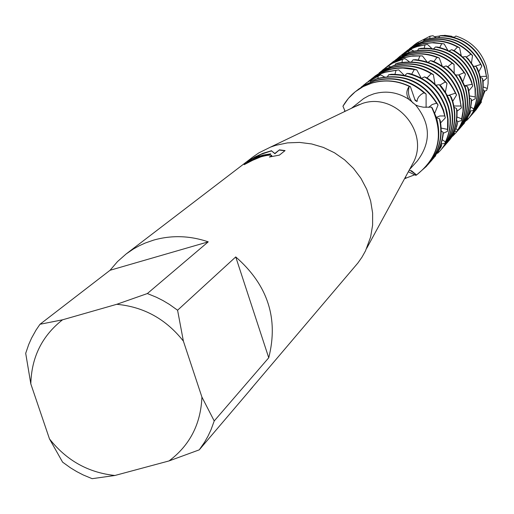 <?xml version="1.0" encoding="UTF-8"?>
<svg xmlns="http://www.w3.org/2000/svg" width="514" height="514" viewBox="0 0 514 514"><rect width="100%" height="100%" fill="white"/><g stroke="black" fill="none" stroke-linecap="round" stroke-linejoin="round"><path stroke-width="0.77" d="M353.433 107.33L362.267 103.5C394.88 92.09 429.196 130.986 413.738 161.807L410.641 167.513M428.772 163.67L428.946 163.465C439.29 151.135 443.062 136.878 440.26 120.694L439.386 118.695L436.457 117.706L432.261 107.959L431.522 107.15L423.375 107.201L418.756 106.212L415.556 104.933C430.777 123.701 431.304 142.449 417.124 161.184L409.587 169.44M415.556 104.933L408.868 99.292C406.06 94.782 406.201 90.483 409.272 86.391C407.557 92.263 408.636 97.628 412.517 102.479L413.07 103.096L412.517 102.479C408.636 97.628 407.557 92.263 409.279 86.391L410.435 86.718C397.971 80.467 385.153 79.207 372.001 82.94L363.321 86.474L355.38 91.646M351.454 108.281L363.706 98.521L368.634 95.803L373.909 93.811C386.265 90.419 397.932 92.269 408.919 99.363M126.136 253.967L133.396 249.007L139.178 245.795L145.218 243.038L153.602 240.115C171.637 235.02 189.846 235.598 208.234 241.843L147.351 293.552L116.755 304.301L62.522 319.811L39.989 324.276L110.06 270.268L117.526 261.562L126.136 253.967L253.094 156.847L258.979 152.806L270.544 147.1L275.767 145.321L287.512 142.879L299.585 142.417L311.651 143.946L323.396 147.428L334.486 152.78L344.631 159.86L353.536 168.463L360.969 178.358L366.72 189.28L370.639 200.929L372.618 212.976L372.611 225.106L370.626 236.98L365.499 250.883L362.004 257.141L357.898 262.995L250.202 389.837M269.394 157.008L271.855 155.723C271.212 154.669 267.569 155.042 260.926 156.841L252.766 160.246L244.163 164.679C246.893 162.27 253.004 159.25 262.5 155.62L270.653 153.84L263.2 155.074L258.369 156.442L252.599 158.749L247.176 161.692L254.989 156.963L262.802 153.345L271.565 150.718M147.351 293.552L156.474 297.272L163.092 300.626L169.479 304.442L177.581 310.225L235.74 256.929C267.691 284.814 278.691 318.429 268.738 357.77L214.222 420.96L210.997 429.788L208.009 436.142L204.553 442.22L199.252 449.853L252.657 387.074M271.643 150.955L274.829 153.48L279.436 149.844L274.906 153.731L271.643 150.955L270.165 151.289L261.112 154.309L251.07 159.501M279.43 149.85L285.077 150.589L279.43 155.112L269.394 157.014M342.941 106.225L348.402 98.373L355.277 91.73L363.109 86.641L371.795 83.107C384.562 79.471 397.059 80.563 409.272 86.391C397.059 80.563 384.562 79.471 371.795 83.107C359.157 87.117 349.539 94.82 342.941 106.225L345.125 111.313M246.129 163.638C252.406 159.244 260.611 156.057 270.737 154.084L270.653 153.84M271.848 155.748L270.962 156.706M284.878 150.756L279.513 150.094M409.157 170.243L411.566 170.841L416.546 174.978L410.198 170.436L416.539 174.978L415.839 175.345L408.322 171.772M431.522 107.15C444.25 134.199 439.258 156.809 416.546 174.978L426.312 166.465C440.684 148.18 442.419 128.41 431.522 107.15M49.479 438.892L62.592 462.144L70.508 467.836L76.753 471.614L83.223 474.955L92.147 478.682L114.924 475.476C88.305 472.662 66.492 460.467 49.479 438.892L30.821 383.9C31.495 357.236 42.058 335.873 62.522 319.811M39.989 324.276L36.076 330.014L31.566 338.109L28.726 344.483L25.7 353.304L30.821 383.9M114.924 475.476L169.029 460.929L199.252 449.853M214.222 420.96L201.918 397.078C200.801 424.031 189.839 445.317 169.029 460.929M201.918 397.078L183.389 341.123L177.581 310.225M116.755 304.301C143.817 306.826 166.028 319.098 183.389 341.123M235.74 256.929L268.738 357.77M110.06 270.268L208.234 241.843M356.755 90.586L365.769 84.521L374.404 81.013C392.76 76.181 409.298 80.094 424.005 92.751L426.1 94.081C411.213 80.158 394.116 75.686 374.815 80.685L366.186 84.193L358.194 89.417M439.386 118.695C443.1 135.715 439.502 150.775 428.592 163.87L427.526 165.045M414.824 174.754L404.602 178.615M344.431 111.647L344.804 110.439M370.562 81.296L377.186 78.777C402.327 73.097 422.129 81.238 436.585 103.205L438.056 104.952C423.941 81.546 403.786 72.712 377.591 78.449L370.562 81.296L370.337 82.266M431.195 160.908L431.374 160.709C437.941 153.133 441.892 144.312 443.216 134.244L443.107 132.278C442.162 143.271 438.134 152.876 431.021 161.113L429.967 162.27M438.056 104.952L434.78 113.131M445.336 117.899L443.569 110.317C434.201 86.346 416.783 74.324 391.315 74.26L388.603 74.787C415.1 73.778 433.308 85.735 443.229 110.671L445.336 117.899L440.639 122.859M388.603 74.787L387.582 76.535M361.991 86.654L364.143 84.688L364.946 84.861M361.136 87.226L361.959 86.487M433.591 158.19L441.102 146.895L441.706 145.166L432.383 159.533M447.527 131.314L448.112 126.303L448.092 119.556L447.167 112.849L445.882 107.921C439.682 90.297 427.642 78.854 409.761 73.592L407.114 73.373C426.132 78.109 438.943 89.744 445.548 108.268L447.662 118.753L447.527 131.314L443.177 133.312M407.114 73.373L405.051 75.256M378.021 78.321L378.086 76.008L380.623 74.864L366.713 82.645M364.259 84.714L366.514 82.805L378.086 76.008M435.654 155.71L434.76 156.821M380.623 74.864L384.433 76.914M444.745 143.592C450.958 131.513 452.095 118.83 448.163 105.55C444.314 93.831 437.215 84.579 426.858 77.787L424.506 76.894C435.904 83.673 443.678 93.342 447.835 105.897C451.549 118.336 450.752 130.344 445.445 141.928L444.745 143.592L441.051 143.843M424.506 76.894L421.57 78.282M368.12 81.565L374.622 76.933L381.626 73.508L385.32 72.236L398.716 69.865L385.706 71.921L383.232 72.737L376.145 75.969L369.489 80.447M440.607 150.223L440.774 150.03C452.082 136.313 455.295 120.706 450.418 103.218L448.459 98.001L445.208 91.826L441.14 86.146L439.284 84.707L445.715 93.561L450.091 103.558C454.974 121.066 451.755 136.685 440.44 150.409L437.626 153.281M439.284 84.707L435.962 85.189M370.87 79.381L376.229 75.449L380.739 72.937L385.5 70.926L391.623 69.159L397.232 68.278L402.925 68.054L416.835 69.904C407.274 67.071 397.778 67.038 388.346 69.801L379.974 73.213L372.226 78.276M442.888 147.627L443.049 147.441C454.292 133.807 457.492 118.297 452.648 100.911L451.433 97.487L450.213 95.7L452.32 101.245C457.171 118.644 453.971 134.173 442.721 147.82L441.732 148.906M450.213 95.7L447.135 95.231M373.588 77.222L381.118 72.011L390.576 68.009C404.762 64.051 418.287 65.953 431.137 73.72L433.405 74.691C420.15 65.882 405.996 63.556 390.955 67.707L382.634 71.093L374.924 76.13M445.137 145.07L445.297 144.884C453.695 135.047 457.601 123.566 457.023 110.439L456.516 108.512C457.749 122.486 453.901 134.739 444.976 145.256L444 146.336M379.159 72.834L385.86 68.812L393.152 65.933C413.474 60.858 430.841 66.197 445.252 81.964L447.007 83.441C432.621 66.37 414.798 60.434 393.525 65.638L381.394 71.266L379.146 73.11M447.36 142.545L451.292 137.463L454.389 132.098L456.76 126.36L457.871 121.548L455.937 128.14L453.875 132.843L450.367 138.709L446.236 143.791M395.407 63.98L395.696 63.89C422.842 58.281 442.76 68.047 455.449 93.195L456.56 95.006C444.97 69.217 425.425 58.57 397.926 63.074L395.407 63.98L394.945 65.233M456.56 95.006L452.763 101.284M461.392 107.914L459.163 94.152C451.594 73.765 437.08 62.265 415.62 59.669L413.031 59.855C435.544 61.648 450.817 73.187 458.854 94.48L461.392 107.914L457.068 111.191M413.031 59.855L411.688 61.596M386.194 68.529L386.085 67.52L388.34 66.055L382.834 69.853M380.193 72.095L386.085 67.52M449.557 140.046L454.447 133.299L448.446 141.279M388.34 66.055L390.293 66.736M461.328 120.642C464.232 111.152 464.213 101.586 461.283 91.955C456.374 77.479 446.904 67.205 432.872 61.127L430.436 60.62C445.548 66.415 455.725 76.965 460.974 92.276L462.934 101.721L462.979 111.32L461.328 120.642L457.865 121.612M430.436 60.62L428.156 62.226M402.044 62.2L402.411 59.386L404.929 58.583L399.86 59.958L391.829 63.485L385.41 67.809M384.138 68.844L392.567 63.183L402.411 59.386M456.689 131.648C465.478 118.907 467.708 104.952 463.377 89.789L460.416 82.478L456.297 75.725L451.144 69.718L448.221 67.045L446.152 65.933C454.28 72.281 459.914 80.332 463.075 90.104C467.22 104.432 465.401 117.796 457.627 130.203L456.689 131.648L454.691 131.468M446.152 65.933L443.235 66.884M386.695 66.814L393.968 61.783L403.156 57.889L411.406 56.193L422.412 55.904L412.851 55.795L403.516 57.607L395.433 60.903L387.948 65.792M455.989 132.74L456.143 132.567C467.008 119.389 470.104 104.419 465.446 87.643L460.332 76.522L458.803 74.954L465.144 87.952C469.809 104.74 466.706 119.73 455.834 132.914L452.616 136.223M458.803 74.954L455.764 75.005M389.22 64.809L396.448 59.81L405.585 55.942C416.109 52.884 426.562 53.372 436.926 57.42L439.297 58.011C428.361 53.186 417.239 52.402 405.938 55.66L397.9 58.937L390.46 63.8M458.083 130.357L458.237 130.19C468.357 118.034 471.704 104.091 468.286 88.35L467.406 86.538L464.829 85.799M391.719 62.824L398.903 57.864L407.981 54.015C424.056 49.685 438.763 52.756 452.089 63.235L454.061 64.411C440.511 52.801 425.264 49.241 408.328 53.732L400.342 56.996L392.947 61.828M460.152 128.012L460.306 127.838C466.918 120.186 470.657 111.268 471.537 101.078L471.364 99.215C470.908 110.253 467.123 119.91 460.004 128.179L459.105 129.168M402.211 55.454L410.352 52.107C432.615 46.896 450.527 53.732 464.097 72.622L465.517 74.215C452.191 54.002 433.912 46.543 410.692 51.83L404.492 54.208L402.211 55.454L402.089 56.129M465.517 74.215L462.992 81.373M472.732 86.134L471.505 81.36C462.362 58.294 445.516 47.275 420.966 48.303L418.499 48.875C443.974 46.78 461.546 57.709 471.216 81.662L472.732 86.134L468.807 90.734M418.499 48.875L417.766 50.288M462.195 125.686L470.072 113.189L470.567 111.519L466.346 120.115L461.161 126.829M395.562 59.881L396.487 59.258M408.759 52.467L408.752 50.777L411.039 49.64L400.22 56.052M396.731 59.097L400.046 56.193L408.752 50.777M475.283 98.765L475.418 88.967L473.484 79.317C467.393 62.162 455.539 51.419 437.909 47.095L435.461 46.98C454.145 50.738 466.718 61.616 473.195 79.612L475.02 88.202L475.283 98.765L471.518 100.757M435.467 46.98L433.848 48.605M464.328 123.264L463.198 124.523M411.039 49.64L413.809 51.008M424.256 48.04L425.007 44.911L427.455 44.435L417.625 46.26L409.812 49.453L402.584 54.176M401.415 55.126L406.343 51.522L412.748 48.175L417.291 46.523L425.007 44.911M473.195 110.568C478.097 99.851 478.842 88.761 475.431 77.293C471.601 65.651 464.393 56.707 453.811 50.456L451.613 49.697C463.178 55.872 471.023 65.169 475.148 77.588C478.354 88.286 477.898 98.739 473.773 108.949L473.195 110.568L470.104 110.96M451.613 49.697L449.21 50.976M468.19 118.875L468.331 118.715C478.842 105.968 481.849 91.498 477.358 75.295L475.289 69.885L472.559 64.764L468.286 58.892L465.549 56.514L468.774 60.099L472.469 65.362L475.411 71.073L477.082 75.584C481.567 91.768 478.573 106.231 468.1 118.978L466.969 120.199L466.455 120.07M465.549 56.514L462.735 57.048M403.766 53.257L408.662 49.678L412.851 47.346L422.636 43.889L432.165 42.778L444.147 43.896L433.694 42.514L423.26 43.561L413.185 47.076L404.929 52.319M470.143 116.659L470.284 116.498C480.731 103.822 483.725 89.43 479.266 73.322L477.281 68.105L476.08 66.46L478.99 73.605C483.456 89.732 480.455 104.136 470.002 116.819L469.154 117.751M476.08 66.46L473.394 66.171M406.099 51.413L413.005 46.639L421.788 42.913C434.137 39.405 446.03 40.767 457.486 46.986L459.612 47.821C447.739 40.69 435.242 38.961 422.116 42.649L414.387 45.81L407.242 50.481M423.999 41.133C441.944 36.526 457.556 40.889 470.85 54.233L472.527 55.563C459.201 41.036 443.132 36.141 424.32 40.876L411.258 47.346L409.382 48.779L416.308 44.281L423.999 41.133M472.07 114.468L472.212 114.307C480.526 104.509 484.117 93.118 482.974 80.133L482.428 78.327C484.246 92.077 480.744 104.181 471.929 114.622L471.094 115.547M423.857 40.156L426.183 39.379C450.36 34.162 468.543 42.514 480.725 64.443L481.83 66.107C470.085 42.874 451.645 33.879 426.498 39.122L423.857 40.156L423.555 41.114M473.979 112.296L477.962 107.066L481.04 101.483L483.282 95.495L484.194 90.637L482.492 97.435L480.532 102.292L477.05 108.338L473.015 113.369M481.83 66.107L478.752 71.774M486.816 78.128L484.856 67.527C477.422 47.763 463.242 37.085 442.316 35.498L439.933 35.762C461.823 36.52 476.709 47.204 484.586 67.809L486.816 78.128L483.083 81.289M439.933 35.762L438.917 37.22M415.376 44.705L415.299 44.133L417.31 42.707L414.027 45.091M411.836 46.935L415.299 44.133M475.868 110.157L481.483 101.99L474.91 111.21M417.31 42.707L418.531 43.08M454.203 37.336L455.892 36.019C470.959 40.979 481.085 50.963 486.27 65.965L488.146 75.539L488.088 83.641L487.343 88.434L486.54 90.451L484.156 91.293M429.794 38.261L429.98 36.231L432.994 35.729L435.531 37.381M417.195 42.778L429.98 36.231M434.471 36.712L444.873 35.318L451.665 36.263L452.121 36.777M452.32 36.822L454.415 37.175M394.99 74.157L396.037 70.277M398.716 69.865L403.946 75.038M411.72 74.138L414.252 69.589M416.835 69.904L421.152 78.057M427.05 77.916L431.137 73.72M433.405 74.691L434.998 84.225M439.849 85.138L445.252 81.964M447.007 83.441L445.413 92.167M448.298 95.431L455.449 93.195M453.952 105.993L460.994 106.006M456.978 116.961L461.636 118.85M455.976 128.5L457.627 130.203M454.447 133.299L454.093 132.683M457.871 121.548L456.605 120.379M456.516 108.512L454.215 107.4M405.61 176.752L405.694 178.487M404.929 58.59L409.118 61.571M418.332 59.932L419.861 55.994M422.412 55.904L426.993 61.841M433.925 61.571L436.926 57.42M439.297 58.011L442.233 66.177M447.707 66.762L452.089 63.235M454.061 64.411L454.183 73.02M458.629 74.96L464.097 72.622M464.784 85.684L471.961 84.315M469.513 95.932L475.206 96.94M470.702 106.976L473.773 108.949M467.592 118.194L468.1 118.978M470.567 111.519L469.802 110.587M471.364 99.215L469.642 98.09M410.435 86.718L415.183 100.513L417.034 101.515L417.49 99.041L418.692 96.838L421.082 94.473L424.005 92.751M426.1 94.081L426.106 107.407M428.637 107.387L432.184 104.509L436.585 103.205M436.347 117.365L439.74 115.991L444.584 115.939M441.173 128.076L447.521 129.387M442.233 139.699L445.445 141.928M438.57 151.514L438.898 152.08M427.455 44.435L431.619 48.297M439.753 47.513L441.751 43.684M444.147 43.896L447.822 50.321M454.113 50.629L457.479 46.986M459.612 47.821L461.219 55.685M466.301 57.041L470.85 54.233M472.527 55.563L471.466 63.074M474.775 66.338L480.725 64.443M480.134 76.483L486.372 76.335M483.186 86.937L487.343 88.434M481.483 101.99L481.091 101.361M484.194 90.637L482.987 89.603M482.428 78.327L480.346 77.428M441.706 145.166L440.941 144.164M443.107 132.278L441.237 130.948M484.998 90.978L483.513 94.666M466.751 120.141L465.909 120.893M467.406 86.538C471.73 102.999 468.569 117.661 457.935 130.53L457.023 131.533M426.402 166.363L426.491 166.26C438.211 152.041 441.532 135.85 436.45 117.693M414.669 99.401L417.034 101.515M413.738 161.807L366.713 248.281M409.388 99.979L408.868 99.292M359.286 104.522L270.544 147.1M428.946 163.465L428.592 163.87M431.374 160.709L431.021 161.113M433.771 157.991L433.418 158.383M445.297 144.884L444.976 145.256M447.521 142.359L447.199 142.731M449.718 139.866L449.397 140.232M460.306 127.838L460.004 128.179M462.349 125.519L462.047 125.853M464.36 123.231L464.071 123.559M414.188 44.962L413.866 45.219M470.284 116.498L470.002 116.819M407.409 50.346L407.075 50.61M405.096 52.184L404.756 52.454M402.758 54.041L402.411 54.311M400.393 55.917L400.046 56.193M393.126 61.686L392.767 61.969M458.237 130.19L457.935 130.53M390.646 63.652L390.28 63.942M456.143 132.567L455.834 132.914M388.134 65.644L387.768 65.94M385.596 67.662L385.224 67.957M383.026 69.705L382.647 70M375.124 75.976L374.732 76.284M443.049 147.441L442.721 147.82M372.419 78.115L372.027 78.43M440.774 150.03L440.44 150.409M369.688 80.287L369.283 80.608M366.919 82.484L366.514 82.805M358.399 89.243L357.982 89.584"/></g></svg>
